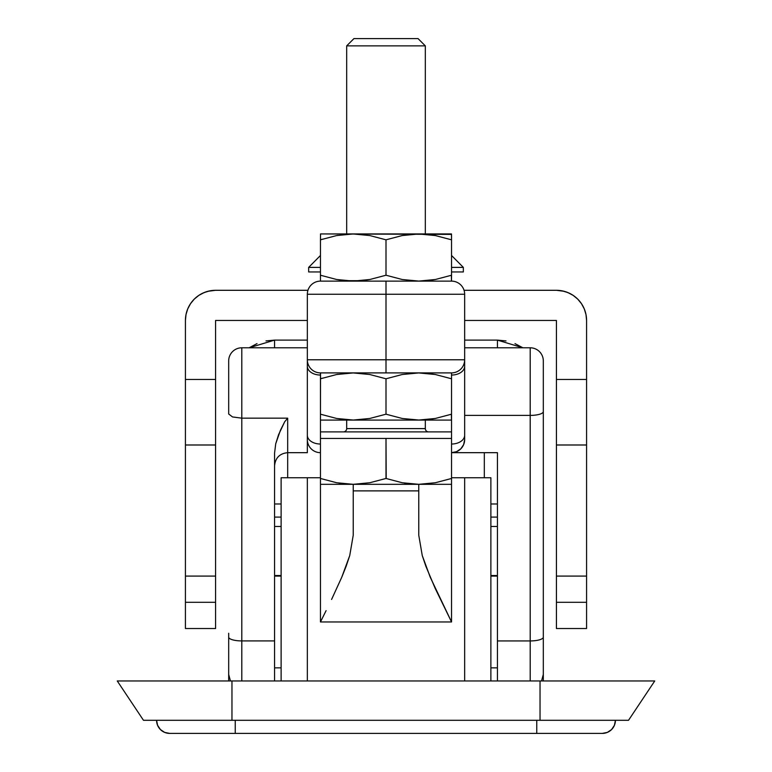 <?xml version="1.0" encoding="UTF-8"?>
<svg xmlns="http://www.w3.org/2000/svg" width="772" height="772" viewBox="0 0 772 772"><rect width="100%" height="100%" fill="white"/><g stroke="black" fill="none" stroke-linecap="round" stroke-linejoin="round"><path stroke-width="1.16" d="M490.876 477.762L490.876 680.962L490.876 477.762L464.657 477.762L464.657 680.962L464.657 477.762L451.543 477.762L490.876 477.762M281.124 503.981L274.571 503.981L281.124 503.981M307.343 439.278L307.343 439.558A13.105 13.105 0 0 0 320.457 452.672A13.105 13.105 0 0 1 307.343 439.558L307.343 452.672L287.676 452.672L287.676 418.163L284.685 421.782L280.41 430.332L275.72 443.765L274.571 453.116L274.571 640.914L241.8 640.914L241.8 418.163L232.526 416.948L228.686 414.004L228.686 360.9L228.686 414.004L232.526 416.948L241.8 418.163L287.676 418.163L284.685 421.782L278.557 434.723L275.72 443.765L274.571 453.116L274.571 640.914L241.8 640.914L241.8 347.796L307.343 347.796L241.8 347.796A13.105 13.105 0 0 0 228.686 360.9A13.105 13.105 0 0 1 241.8 347.796L241.8 418.163L287.676 418.163L287.676 477.762L287.676 452.672L307.343 452.672L307.343 360.9M497.429 503.981L490.876 503.981L497.429 503.981M484.324 477.762L484.324 452.672L484.324 477.762M497.429 517.095L490.876 517.095L497.429 517.095M281.124 517.095L274.571 517.095L281.124 517.095M156.581 720.295A13.105 13.105 0 0 0 169.695 733.4A13.105 13.105 0 0 1 156.581 720.295L157.585 725.304L160.422 729.559L164.677 732.406L169.695 733.4L602.305 733.4L607.323 732.406L611.578 729.559L614.416 725.304L615.419 720.295A13.105 13.105 0 0 1 602.305 733.4A13.105 13.105 0 0 0 615.419 720.295M320.457 621.971L451.543 621.971L435.167 588.341L425.854 566.252L422.255 555.551L418.771 535.257L422.255 555.551L430.255 577.253L451.543 621.971L451.543 478.466L435.331 482.741L418.771 484.324L418.771 535.257L418.771 484.324L451.543 484.324L451.543 414.188L451.543 431.886L320.457 431.886L320.457 414.188L320.457 438.438L451.543 438.438L451.543 478.466L435.331 482.741L418.771 484.324L402.202 482.741L386 478.466L369.778 482.741L353.229 484.324L451.543 484.324L451.543 478.466L451.543 621.971L320.457 621.971L326.093 610.662L320.457 621.971L320.457 478.466L320.457 621.971M331.574 599.468L341.745 577.263L331.574 599.468M346.145 566.262L341.745 577.263L349.745 555.531L346.145 566.262M320.457 484.324L320.457 482.741L320.457 484.324L353.229 484.324L336.65 482.741L320.457 478.466L320.457 484.324L353.229 484.324L353.229 535.257L349.745 555.531L353.229 535.257L353.229 484.324L418.771 484.324L404.596 483.156M274.571 575.526L281.124 575.526L274.571 575.526M274.571 526.456L281.124 526.456L274.571 526.456M543.314 680.962L543.314 585.07L543.314 680.962M228.686 651.462L228.686 680.962L228.686 651.462M490.876 575.526L497.429 575.526L490.876 575.526M522.837 347.796L497.429 340.114L497.429 347.796L497.429 340.114L464.657 340.114L497.429 340.114L506.007 340.925M265.983 340.925L274.571 340.114L307.343 340.114L274.571 340.114L274.571 347.796L274.571 340.114L249.163 347.796M490.876 526.456L497.429 526.456L490.876 526.456M281.124 477.762L281.124 680.962L281.124 477.762L320.457 477.762L281.124 477.762M307.343 680.962L307.343 477.762L307.343 680.962M249.24 347.738L257.008 343.608M514.992 343.608L522.75 347.738M169.695 733.4L235.238 733.4L235.238 720.295L235.238 733.4L536.762 733.4L536.762 720.295L536.762 733.4L602.305 733.4M317.176 733.4L304.062 733.4M467.938 733.4L454.824 733.4M540.033 680.962L117.257 680.962L143.476 720.295L231.967 720.295L143.476 720.295L117.257 680.962L540.033 680.962L540.033 720.295L231.967 720.295L231.967 680.962L231.967 720.295L628.524 720.295L540.033 720.295L540.033 680.962L654.743 680.962L540.033 680.962M628.524 720.295L654.743 680.962L628.524 720.295M274.571 667.857L281.124 667.857L274.571 667.857M281.124 576.086L274.571 576.086L281.124 576.086M274.571 640.914L274.571 680.962L274.571 640.914M230.442 680.962L228.686 674.41L228.686 637.122A13.105 3.792 -0 0 0 241.8 640.914A13.105 3.792 180 0 1 228.686 637.122L228.686 673.85M228.686 638.357L228.686 633.262M241.8 640.914L241.8 680.962L241.8 640.914M541.558 680.962L543.314 674.41L543.314 637.141A13.105 3.792 180 0 1 530.2 640.934A13.105 3.792 0 0 0 543.314 637.141L543.314 411.611A13.105 3.792 180 0 1 530.2 415.404L464.657 415.404L530.2 415.404L530.2 680.962L530.2 640.934L497.429 640.934L497.429 452.672L451.543 452.672L456.561 451.668L460.816 448.831L463.663 444.575L464.657 439.558A13.105 13.105 0 0 1 451.543 452.672A13.105 13.105 0 0 0 464.657 439.558L463.663 444.575L460.816 448.831L456.561 451.668L451.543 452.672L497.429 452.672L497.429 640.934L530.2 640.934L530.2 347.796L464.657 347.796L530.2 347.796A13.105 13.105 0 0 1 543.314 360.9L543.314 674.323M497.429 576.086L490.876 576.086L497.429 576.086M490.876 667.857L497.429 667.857L490.876 667.857M307.343 361.47L307.343 294.238L307.343 359.781L386 359.781L386 294.238L307.343 294.238L386 294.238L386 359.781L464.657 359.781L464.657 294.238L386 294.238L464.657 294.238A13.105 13.105 0 0 0 451.543 281.124A13.105 13.105 0 0 1 464.657 294.238L464.657 359.781L307.343 359.781L307.343 363.525M307.343 435.244L307.343 366.256L307.343 435.244A13.105 8.791 0 0 0 320.457 444.025A13.105 8.791 180 0 1 307.343 435.244M497.429 640.934L497.429 680.962L497.429 640.934M386 281.124L451.543 281.124L386 281.124L386 294.238L386 281.124L320.457 281.124L386 281.124M320.457 372.895A13.105 13.105 0 0 1 307.343 359.781A13.105 13.105 0 0 0 320.457 372.895L320.457 375.047A13.105 8.791 180 0 1 307.343 366.256A13.105 8.791 0 0 0 320.457 375.047L320.457 378.782L320.457 372.895L451.543 372.895L321.712 372.895M464.657 439.278L464.657 366.256A13.105 8.791 180 0 1 451.543 375.047L451.543 378.782L451.543 375.047A13.105 8.791 0 0 0 464.657 366.256L464.657 363.525M464.657 361.47L464.657 359.781A13.105 13.105 0 0 1 451.543 372.895A13.105 13.105 0 0 0 464.657 359.781L464.657 435.244A13.105 8.791 180 0 1 451.543 444.025A13.105 8.791 0 0 0 464.657 435.244L464.657 439.558M543.314 360.9A13.105 13.105 0 0 0 530.2 347.796L530.2 415.404A13.105 3.792 0 0 0 543.314 411.611L543.314 360.9M320.457 281.124A13.105 13.105 0 0 0 307.343 294.238A13.105 13.105 0 0 1 320.457 281.124L320.457 275.228L336.64 279.503L346.676 280.834M386 372.895L386 359.781L386 372.895M185.425 576.086L185.425 602.305L215.581 602.305L215.581 576.086L185.425 576.086L185.425 628.524L215.581 628.524L215.581 444.99L185.425 444.99L185.425 576.086L215.581 576.086L215.581 444.99L185.425 444.99L185.425 576.086M215.581 433.941L215.581 320.457L307.343 320.457L215.581 320.457L215.581 379.448L185.425 379.448L185.425 433.941M586.575 433.941L586.575 379.448L556.419 379.448L556.419 320.457L464.657 320.457L556.419 320.457L556.419 433.941M556.419 444.99L556.419 628.524L586.575 628.524L586.575 444.99L556.419 444.99L556.419 602.305L586.575 602.305L586.575 576.086L556.419 576.086L586.575 576.086L586.575 444.99L556.419 444.99L556.419 379.448L586.575 379.448L586.575 320.457L586.575 444.99M564.12 291.305L556.419 290.301A30.156 30.156 0 0 1 586.575 320.457L586.566 319.811M556.419 290.301L464.049 290.301L556.419 290.301L562.306 290.88L567.96 292.598L573.171 295.387L577.745 299.131L581.49 303.705L584.279 308.916L585.996 314.571L586.575 320.457M185.434 319.801L185.425 379.448L185.425 320.457A30.156 30.156 0 0 1 215.581 290.301L307.951 290.301L215.581 290.301L207.88 291.305M206.578 291.671L201.839 293.611M570.161 293.611L565.422 291.671M185.425 320.457L186.004 314.571L187.721 308.916L190.51 303.705L194.255 299.131L198.829 295.387L204.04 292.598L209.695 290.88L215.581 290.301M185.425 444.99L185.425 379.448L215.581 379.448L215.581 444.99M215.581 602.305L185.425 602.305L185.425 628.524L215.581 628.524L215.581 602.305M586.575 602.305L556.419 602.305L556.419 628.524L586.575 628.524L586.575 602.305M574.822 296.564L572.168 294.74M578.846 300.298L576.954 298.378M195.055 298.359L193.164 300.279M199.823 294.74L197.207 296.545M346.676 428.605A3.281 3.281 0 0 1 343.395 431.886A3.281 3.281 0 0 0 346.676 428.605L425.324 428.605L425.324 420.084L425.324 428.605A3.281 3.281 0 0 0 428.605 431.886A3.281 3.281 0 0 1 425.324 428.605L346.676 428.605L346.676 420.084L346.676 428.605M425.324 45.866L418.057 38.6L353.943 38.6L346.676 45.866L425.324 45.866L346.676 45.866L346.676 233.935L346.676 45.866L353.943 38.6L418.057 38.6L425.324 45.866L425.324 233.935L425.324 45.866M425.324 419.794L427.109 419.64M425.324 373.185L435.36 374.517L451.543 378.782L451.543 373.339M425.324 280.834L427.109 280.68M425.324 234.225L435.36 235.556L451.543 239.822L451.475 233.935L320.525 233.935L320.457 239.822L336.64 235.556L353.161 233.974L369.769 235.547L386 239.822L402.193 235.556L418.713 233.974L435.321 235.547L451.543 239.822L451.543 235.547M346.676 234.225L344.891 234.379M346.676 373.185L344.891 373.339M346.676 419.794L336.64 418.463L320.457 414.188L336.64 418.463M344.901 483.919L353.229 484.324L369.778 482.741L386 478.466L369.778 482.741L386 478.466L386 438.438L320.457 438.438L320.457 478.466L320.457 431.886L451.543 431.886L451.543 438.438L386 438.438L386.212 478.534M435.35 482.741L451.543 478.466L435.35 482.741M410.443 483.919L418.771 484.324L402.222 482.741L386 478.466M336.669 482.741L353.229 484.324L339.14 483.175M336.65 482.741L320.457 478.466L320.457 482.732M451.369 414.255L451.475 420.084L451.543 414.274M434.105 418.685L418.839 420.045L402.231 418.472L386 414.188L386 378.782L402.193 374.517L418.713 372.934L435.321 374.507L451.543 378.782L451.543 374.507M340.616 419.119L344.891 419.64M322.3 378.183L320.457 378.782L320.457 414.188L320.525 372.895L320.457 378.782L336.64 374.517L353.161 372.934L369.769 374.507L386 378.782L386 414.188L369.807 418.463L353.286 420.045L336.679 418.472L320.457 414.188L320.457 420.045M341.793 373.687L353.161 372.934L369.769 374.507L386 378.782L402.193 374.517L418.713 372.934L435.321 374.507L451.543 378.782L451.543 414.188L451.543 378.782L435.36 374.517M430.207 419.283L435.321 418.472M435.36 418.463L451.543 414.188L435.36 418.463L418.839 420.045L402.231 418.472L386 414.188L369.807 418.463L353.286 420.045L336.679 418.472L320.457 414.188L320.457 418.453M320.457 378.782L336.64 374.517M336.679 374.507L337.895 374.285M431.384 373.851L427.109 373.339M320.525 420.084L451.475 420.084L320.525 420.084M451.369 275.295L451.475 281.124L451.543 275.315M434.105 279.725L418.839 281.085L402.231 279.512L386 275.228L386 239.822L402.193 235.556L418.713 233.974L435.321 235.547L451.543 239.822L451.543 275.228L451.543 239.822L435.36 235.556M340.616 280.159L344.891 280.68M341.793 234.727L353.161 233.974L369.769 235.547L386 239.822L386 275.228L369.807 279.503L353.286 281.085L336.679 279.512L320.457 275.228L336.64 279.503M430.207 280.323L435.321 279.512M451.543 234.379L320.525 233.935L320.457 239.822L336.64 235.556M435.36 279.503L451.543 275.228L435.36 279.503L418.839 281.085L402.231 279.512L386 275.228L369.807 279.503L361.595 280.68L344.93 280.68L336.679 279.512L320.457 275.228L320.457 239.822L320.457 279.493M336.679 235.547L337.895 235.325M322.3 239.224L320.457 239.822M431.384 234.891L427.109 234.379M308.655 267.392L308.655 271.947L320.457 271.947L308.655 271.947L308.655 267.392L320.457 267.392L308.655 267.392L320.457 255.484M463.345 267.392L451.543 267.392L463.345 267.392L463.345 271.947L463.345 267.392L451.543 255.484M451.543 271.947L463.345 271.947L451.543 271.947M418.771 490.876L353.229 490.876M287.676 452.672C279.734 453.463 275.363 457.825 274.571 465.777"/></g></svg>
